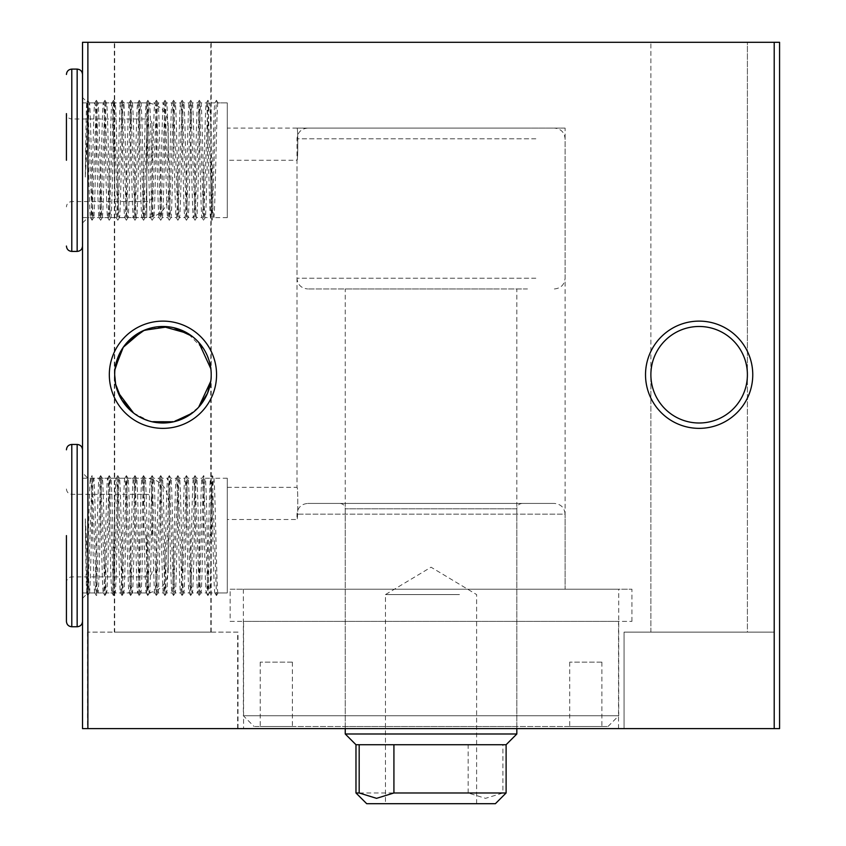 <?xml version="1.0" encoding="UTF-8"?>
<svg xmlns="http://www.w3.org/2000/svg" width="846" height="846" viewBox="0 0 846 846"><rect width="100%" height="100%" fill="white"/><g stroke="black" fill="none" stroke-linecap="round" stroke-linejoin="round"><path stroke-width="0.63" stroke-dasharray="4.23 3.17" d="M87.878 138.194C88.777 173.927 89.665 219.241 90.564 217.634L87.878 217.634L87.878 138.194L86.863 101.88C86.324 99.997 85.784 140.838 85.266 177.078L87.878 132.156L87.878 217.634L82.517 222.995L82.517 97.533L82.517 222.995M85.266 177.078L87.741 100.325L86.831 101.89L82.517 97.533M85.266 518.788L86.726 578.019L87.847 595.542L92.129 475.664L96.423 595.542L100.716 475.664L104.999 595.542L109.293 475.664L113.586 595.542L117.869 475.664L122.162 595.542L126.445 475.664L130.739 595.542L135.032 475.664L139.273 595.584L143.609 475.664L147.849 595.584L152.185 475.664L156.425 595.584L160.772 475.664L165.012 595.584L169.348 475.664L173.589 595.584L177.871 475.621L182.165 595.584L186.458 475.621L190.741 595.584L195.035 475.621L199.328 595.584L203.611 475.621L207.905 595.584L212.145 475.664L210.622 478.276L205.134 478.233C206.572 474.691 208 596.515 209.427 592.972L227.288 592.972L227.288 478.233L227.288 592.972L216.565 592.972L218.004 592.972L216.481 595.584L214.958 592.972C213.53 596.515 212.103 474.68 210.665 478.233C209.237 474.691 207.809 596.515 206.382 592.972C204.954 596.515 203.516 474.68 202.088 478.233C200.661 474.691 199.233 596.515 197.805 592.972C196.367 596.515 194.94 474.68 193.512 478.233C192.084 474.691 190.646 596.515 189.218 592.972C187.791 596.515 186.363 474.68 184.936 478.233C183.497 474.691 182.07 596.515 180.642 592.972C179.215 596.515 177.787 474.68 176.349 478.233C174.921 474.691 173.493 596.515 172.066 592.972C170.638 596.515 169.2 474.68 167.772 478.233C166.345 474.691 164.917 596.515 163.479 592.972C162.051 596.515 160.624 474.68 159.196 478.233C157.768 474.691 156.33 596.515 154.903 592.972C153.475 596.515 152.047 474.68 150.62 478.233C149.182 474.691 147.754 596.515 146.326 592.972C144.899 596.515 143.46 474.68 142.033 478.233C140.605 474.691 139.178 596.515 137.75 592.972C136.312 596.515 134.884 474.68 133.457 478.233C132.029 474.691 130.601 596.515 129.163 592.972C127.735 596.515 126.308 474.68 124.88 478.233C123.453 474.691 122.014 596.515 120.587 592.972C119.159 596.515 117.731 474.68 116.293 478.233C114.866 474.691 113.438 596.515 112.01 592.972C110.583 596.515 109.145 474.68 107.717 478.233C106.289 474.691 104.862 596.515 103.434 592.972C101.996 596.515 100.568 474.68 99.141 478.233C97.713 474.691 96.275 596.515 94.847 592.972C93.42 596.515 91.992 474.68 90.564 478.233L87.878 478.233L87.878 563.711L85.266 518.788C85.784 555.039 86.324 595.848 86.863 593.987L82.517 598.333L82.517 472.861L82.517 598.333M87.741 595.542L86.831 593.977L87.878 557.673L87.878 478.233L82.517 472.861M96.328 595.542L94.794 592.93L89.369 592.93L87.847 595.542M87.878 563.711L89.316 592.972C90.744 596.515 92.182 474.68 93.61 478.233L92.129 475.664M227.288 478.233L213.763 478.276L212.24 475.664L216.481 595.584M207.947 595.542L209.427 592.972C210.855 596.515 212.283 474.68 213.721 478.233C215.148 474.68 216.576 596.472 218.004 592.972M207.852 595.542L206.329 592.93L200.851 592.972C202.279 596.515 203.706 474.68 205.134 478.233L203.664 475.664M214.958 592.972L216.439 595.542M203.569 475.664L202.035 478.276L196.61 478.276L195.088 475.664M199.275 595.542L197.753 592.93L192.264 592.972C193.702 596.515 195.13 474.68 196.558 478.233C197.985 474.691 199.423 596.515 200.851 592.972L199.37 595.542M194.982 475.664L193.459 478.276L188.034 478.276L186.501 475.664M190.699 595.542L189.166 592.93L183.688 592.972C185.115 596.515 186.554 474.68 187.981 478.233C189.409 474.691 190.836 596.515 192.264 592.972L190.794 595.542M186.406 475.664L184.883 478.276L179.447 478.276L177.924 475.664M182.112 595.542L180.589 592.93L175.111 592.972C176.539 596.515 177.967 474.68 179.405 478.233C180.833 474.691 182.26 596.515 183.688 592.972L182.218 595.542M177.829 475.664L176.306 478.276L170.871 478.276L169.348 475.664M173.536 595.542L172.013 592.93L166.535 592.972C167.963 596.515 169.39 474.68 170.818 478.233C172.246 474.691 173.684 596.515 175.111 592.972L173.631 595.542M169.253 475.664L167.72 478.276L162.295 478.276L160.772 475.664M164.959 595.542L163.437 592.93L157.948 592.972C159.386 596.515 160.814 474.68 162.242 478.233C163.669 474.691 165.097 596.515 166.535 592.972L165.055 595.542M160.666 475.664L159.143 478.276L153.718 478.276L152.185 475.664M156.383 595.542L154.85 592.93L149.372 592.972C150.8 596.515 152.238 474.68 153.665 478.233C155.093 474.691 156.521 596.515 157.948 592.972L156.478 595.542M152.09 475.664L150.567 478.276L145.131 478.276L143.609 475.664M147.796 595.542L146.273 592.93L140.796 592.972C142.223 596.515 143.651 474.68 145.078 478.233C146.517 474.691 147.944 596.515 149.372 592.972L147.902 595.542M143.513 475.664L141.98 478.276L136.555 478.276L135.032 475.664M139.22 595.542L137.697 592.93L132.219 592.972C133.647 596.515 135.074 474.68 136.502 478.233C137.93 474.691 139.368 596.515 140.796 592.972L139.315 595.542M134.926 475.664L133.404 478.276L127.979 478.276L126.445 475.664M130.644 595.542L129.121 592.93L123.632 592.972C125.06 596.515 126.498 474.68 127.926 478.233C129.353 474.691 130.781 596.515 132.219 592.972L130.739 595.542M126.35 475.664L124.827 478.276L119.392 478.276L117.869 475.664M122.067 595.542L120.534 592.93L115.056 592.972C116.484 596.515 117.911 474.68 119.349 478.233C120.777 474.691 122.205 596.515 123.632 592.972L122.162 595.542M117.774 475.664L116.251 478.276L110.815 478.276L109.293 475.664M113.48 595.542L111.958 592.93L106.48 592.972C107.907 596.515 109.335 474.68 110.763 478.233C112.201 474.691 113.628 596.515 115.056 592.972L113.586 595.542M109.197 475.664L107.664 478.276L102.239 478.276L100.716 475.664M104.904 595.542L103.381 592.93L97.893 592.972C99.331 596.515 100.759 474.68 102.186 478.233C103.614 474.691 105.052 596.515 106.48 592.972L104.999 595.542M100.611 475.664L99.088 478.276L93.61 478.233C95.038 474.691 96.465 596.515 97.893 592.972L96.423 595.542M227.288 217.634L227.288 102.895L227.288 217.634L213.721 217.634C212.283 221.176 210.855 99.352 209.427 102.895C208 99.342 206.572 221.176 205.134 217.634C203.706 221.176 202.279 99.352 200.851 102.895C199.423 99.342 197.985 221.176 196.558 217.634C195.13 221.176 193.702 99.352 192.264 102.895C190.836 99.342 189.409 221.176 187.981 217.634C186.554 221.176 185.115 99.352 183.688 102.895C182.26 99.342 180.833 221.176 179.405 217.634C177.967 221.176 176.539 99.352 175.111 102.895C173.684 99.342 172.246 221.176 170.818 217.634C169.39 221.176 167.963 99.352 166.535 102.895C165.097 99.342 163.669 221.176 162.242 217.634C160.814 221.176 159.386 99.352 157.948 102.895C156.521 99.342 155.093 221.176 153.665 217.634C152.238 221.176 150.8 99.352 149.372 102.895C147.944 99.342 146.517 221.176 145.078 217.634C143.651 221.176 142.223 99.352 140.796 102.895C139.368 99.342 137.93 221.176 136.502 217.634C135.074 221.176 133.647 99.352 132.219 102.895C130.781 99.342 129.353 221.176 127.926 217.634C126.498 221.176 125.06 99.352 123.632 102.895C122.205 99.342 120.777 221.176 119.349 217.634C117.911 221.176 116.484 99.352 115.056 102.895C113.628 99.342 112.201 221.176 110.763 217.634C109.335 221.176 107.907 99.352 106.48 102.895C105.052 99.342 103.614 221.176 102.186 217.634C100.759 221.176 99.331 99.352 97.893 102.895C96.465 99.342 95.038 221.176 93.61 217.634C92.182 221.176 90.744 99.352 89.316 102.895L87.878 132.156M218.004 102.895C216.576 99.394 215.148 221.176 213.721 217.634L212.24 220.203L215.413 117.848L216.439 100.325L218.004 102.895L209.48 102.937L207.947 100.325L212.24 220.203M227.288 102.895L216.565 102.895L227.288 102.895M87.741 100.325L92.034 220.203L90.564 217.634C91.992 221.176 93.42 99.352 94.847 102.895C96.275 99.342 97.713 221.176 99.141 217.634C100.568 221.176 101.996 99.352 103.434 102.895C104.862 99.342 106.289 221.176 107.717 217.634C109.145 221.176 110.583 99.352 112.01 102.895C113.438 99.342 114.866 221.176 116.293 217.634C117.731 221.176 119.159 99.352 120.587 102.895C122.014 99.342 123.453 221.176 124.88 217.634C126.308 221.176 127.735 99.352 129.163 102.895C130.601 99.342 132.029 221.176 133.457 217.634C134.884 221.176 136.312 99.352 137.75 102.895C139.178 99.342 140.605 221.176 142.033 217.634C143.46 221.176 144.899 99.352 146.326 102.895C147.754 99.342 149.182 221.176 150.62 217.634C152.047 221.176 153.475 99.352 154.903 102.895C156.33 99.342 157.768 221.176 159.196 217.634C160.624 221.176 162.051 99.352 163.479 102.895C164.917 99.342 166.345 221.176 167.772 217.634C169.2 221.176 170.638 99.352 172.066 102.895C173.493 99.342 174.921 221.176 176.349 217.634C177.787 221.176 179.215 99.352 180.642 102.895C182.07 99.342 183.497 221.176 184.936 217.634C186.363 221.176 187.791 99.352 189.218 102.895C190.646 99.342 192.084 221.176 193.512 217.634C194.94 221.176 196.367 99.352 197.805 102.895C199.233 99.342 200.661 221.176 202.088 217.634C203.516 221.176 204.954 99.352 206.382 102.895C207.809 99.342 209.237 221.176 210.665 217.634L205.187 217.591L203.664 220.203L207.947 100.325M212.145 220.203L210.665 217.634C212.103 221.176 213.53 99.352 214.958 102.895L216.481 100.283M216.439 100.325L214.958 102.895M203.569 220.203L202.035 217.591L196.61 217.591L195.088 220.203L199.328 100.283L203.664 220.203M207.852 100.325L206.329 102.937L200.904 102.937L199.37 100.325M194.982 220.203L193.459 217.591L188.034 217.591L186.501 220.203L190.741 100.283L195.088 220.203M199.275 100.325L197.753 102.937L192.317 102.937L190.794 100.325M186.406 220.203L184.883 217.591L179.447 217.591L177.924 220.203L182.165 100.283L186.501 220.203M190.699 100.325L189.166 102.937L183.741 102.937L182.218 100.325M177.829 220.203L176.306 217.591L170.871 217.591L169.348 220.203L173.589 100.283L177.924 220.203M182.112 100.325L180.589 102.937L175.164 102.937L173.631 100.325M169.253 220.203L167.72 217.591L162.295 217.591L160.772 220.203L165.012 100.283L169.348 220.203M173.536 100.325L172.013 102.937L166.577 102.937L165.055 100.325M160.666 220.203L159.143 217.591L153.718 217.591L152.185 220.203L156.425 100.283L160.772 220.203M164.959 100.325L163.437 102.937L158.001 102.937L156.478 100.325M152.09 220.203L150.567 217.591L145.131 217.591L143.609 220.203L147.849 100.283L152.185 220.203M156.383 100.325L154.85 102.937L149.425 102.937L147.902 100.325M143.513 220.203L141.98 217.591L136.555 217.591L135.032 220.203L139.273 100.283L143.609 220.203M147.796 100.325L146.273 102.937L140.848 102.937L139.315 100.325M134.926 220.203L133.404 217.591L127.979 217.591L126.445 220.203L130.686 100.283L135.032 220.203M139.22 100.325L137.697 102.937L132.262 102.937L130.739 100.325M126.35 220.203L124.827 217.591L119.392 217.591L117.869 220.203L122.11 100.283L126.445 220.203M130.644 100.325L129.121 102.937L123.685 102.937L122.162 100.325M117.774 220.203L116.251 217.591L110.815 217.591L109.293 220.203L113.533 100.283L117.869 220.203M122.067 100.325L120.534 102.937L115.109 102.937L113.586 100.325M109.197 220.203L107.664 217.591L102.239 217.591L100.716 220.203L104.957 100.283L109.293 220.203M113.48 100.325L111.958 102.937L106.533 102.937L104.999 100.325M100.611 220.203L99.088 217.591L93.663 217.591L92.129 220.203L96.37 100.283L100.716 220.203M104.904 100.325L103.381 102.937L97.946 102.937L96.423 100.325M96.328 100.325L94.794 102.937L89.369 102.937L87.847 100.325M162.94 326.482A48.254 48.254 0 0 1 211.204 374.746C213.139 360.629 198.662 327.138 162.94 326.482C127.228 327.138 112.751 360.629 114.686 374.746C112.751 360.629 127.228 327.138 162.94 326.482C198.662 327.138 213.139 360.629 211.204 374.746A48.254 48.254 0 0 1 162.94 423A48.254 48.254 0 0 1 114.686 374.746A48.254 48.254 0 0 1 162.94 326.482L142.012 331.262M162.94 321.12A53.615 53.615 0 0 0 109.324 374.746A53.615 53.615 0 0 0 162.94 428.362A53.615 53.615 0 0 0 216.565 374.746A53.615 53.615 0 0 0 162.94 321.12M650.881 374.746A48.254 48.254 0 0 1 699.145 326.482A48.254 48.254 0 0 1 747.399 374.746C749.334 360.629 734.857 327.138 699.145 326.482C663.423 327.138 648.945 360.629 650.881 374.746C648.945 360.629 663.423 327.138 699.145 326.482C734.857 327.138 749.334 360.629 747.399 374.746C749.334 360.629 734.857 327.138 699.145 326.482C663.423 327.138 648.945 360.629 650.881 374.746C648.945 360.629 663.423 327.138 699.145 326.482C734.857 327.138 749.334 360.629 747.399 374.746L747.399 42.3L650.881 42.3L747.399 42.3L650.881 42.3L747.399 42.3L747.399 374.746C749.334 388.853 734.857 422.344 699.145 423C663.423 422.344 648.945 388.853 650.881 374.746L650.881 42.3L650.881 374.746C648.945 388.853 663.423 422.344 699.145 423C734.857 422.344 749.334 388.853 747.399 374.746C749.334 388.853 734.857 422.344 699.145 423C663.423 422.344 648.945 388.853 650.881 374.746C648.945 388.853 663.423 422.344 699.145 423C734.857 422.344 749.334 388.853 747.399 374.746A48.254 48.254 0 0 1 699.145 423A48.254 48.254 0 0 1 650.881 374.746L650.881 632.121L747.399 632.121L747.399 374.746L747.399 632.121L650.881 632.121L650.881 374.746M699.145 321.12A53.615 53.615 0 0 0 645.519 374.746A53.615 53.615 0 0 0 699.145 428.362A53.615 53.615 0 0 0 752.76 374.746A53.615 53.615 0 0 0 699.145 321.12M114.316 632.121L210.834 632.121L114.316 632.121L114.316 42.3L210.834 42.3L210.834 368.75L209.152 360.83L204.891 350.879L188.024 333.514M114.76 372.029L114.961 369.586M121.708 349.684L126.826 342.736M168.248 326.778L173.62 327.677M191.957 336.179L198.662 342.292M565.096 128.095L296.999 128.095C298.046 127.09 298.046 161.237 296.999 160.264C298.046 161.258 298.046 127.101 296.999 128.095L565.096 128.095L565.096 589.218L296.999 589.218L565.096 589.218L296.999 589.218L565.096 589.218L565.096 514.157L296.999 514.157L565.096 514.157C564.462 507.642 560.877 504.068 554.373 503.433L307.722 503.433L554.373 503.433M227.288 160.264L227.288 128.095L227.288 160.264L296.999 160.264L296.999 487.349C298.046 486.344 298.046 520.491 296.999 519.518L296.999 514.157C297.633 507.642 301.208 504.068 307.722 503.433M230.154 621.398L631.93 621.398L230.154 621.398L230.154 589.218L631.93 589.218L230.154 589.218M631.93 621.398L631.93 589.218M243.563 728.628L618.521 728.628L243.563 728.628L243.563 621.398L618.521 621.398L243.563 621.398M618.521 728.628L618.521 621.398M237.641 632.121L87.508 632.121L237.641 632.121L237.641 728.628L87.508 728.628L237.641 728.628M87.508 632.121L87.508 728.628M238.012 632.121L87.878 632.121L238.012 632.121L238.012 728.628L87.878 728.628L238.012 728.628M87.878 632.121L87.878 728.628L779.568 728.628L779.568 42.3L82.517 42.3L82.517 728.628L87.878 728.628L87.878 42.3M774.206 728.628L774.206 632.121L624.073 632.121L774.206 632.121L624.073 632.121L774.206 632.121L774.206 728.628L774.206 42.3M624.073 632.121L624.073 728.628L624.073 632.121M114.686 632.121L211.204 632.121L114.686 632.121L114.686 42.3L211.204 42.3L114.686 42.3M211.204 632.121L211.204 374.746C213.139 388.853 198.662 422.344 162.94 423C127.228 422.344 112.751 388.853 114.686 374.746C112.751 388.853 127.228 422.344 162.94 423C198.662 422.344 213.139 388.853 211.204 374.746L211.204 42.3M114.686 374.746L115.638 384.264M133.531 412.996L149.182 420.991L168.195 422.714L185.771 417.258L198.641 407.212M210.834 632.121L210.749 381.313M650.881 632.121L747.399 632.121L650.881 632.121M296.999 128.095L227.288 128.095M227.288 487.349L296.999 487.349C298.046 486.355 298.046 520.512 296.999 519.518L227.288 519.518L227.288 487.349L227.288 519.518M198.683 407.169L191.989 413.282M151.868 421.71L146.749 420.198M141.938 418.188L133.583 413.038M117.985 392.269L115.648 384.306M210.834 42.3L114.316 42.3M87.878 557.673C88.777 521.94 89.665 476.626 90.564 478.233L92.034 475.664M459.463 803.7L385.469 803.7L459.463 803.7M459.463 594.579L385.469 594.579L459.463 594.579M495.386 803.7L366.699 803.7M506.109 744.723L502.915 744.723L502.915 792.977L485.541 798.338L468.166 792.977L355.976 792.977M516.832 733.99L345.253 733.99M468.166 792.977L468.166 744.723L502.915 744.723L355.976 744.723M498.114 288.951L345.253 288.951L498.114 288.951M527.46 288.951L307.722 288.951L527.46 288.951M527.46 128.095L307.722 128.095L527.46 128.095M506.109 792.977L502.915 792.977M393.919 744.723L359.18 744.723M82.517 535.603L82.517 621.398L82.517 535.603M168.195 535.603L168.195 571.526L168.195 535.603M152.111 535.603L152.111 499.679L152.111 535.603M66.432 535.603L66.432 582.249L66.432 535.603M82.517 160.264L82.517 74.469L82.517 160.264M168.195 160.264L168.195 124.341L168.195 160.264M152.111 160.264L152.111 124.341L152.111 160.264M66.432 160.264L66.432 113.618C66.749 116.875 68.537 118.662 71.794 118.979L71.794 160.264L71.794 118.979L146.749 118.979L146.749 217.634L146.749 118.979C150.006 119.297 151.794 121.084 152.111 124.341M292.304 726.492L260.219 726.492L292.304 726.492M292.304 662.143L260.219 662.143L292.304 662.143M601.792 726.492L569.696 726.492L601.792 726.492M601.792 662.143L569.696 662.143L601.792 662.143M516.42 726.492L345.253 726.492L516.42 726.492M254.953 726.492L607.988 726.492L254.953 726.492M244.283 715.769L618.712 715.769L244.283 715.769M244.283 589.218L618.712 589.218L244.283 589.218M340.335 503.433L522.194 503.433L340.335 503.433M535.835 278.228L296.999 278.228L535.835 278.228M535.835 138.818L296.999 138.818L535.835 138.818M146.749 535.603L146.749 592.972L146.749 535.603M71.794 626.759L71.794 444.446M77.155 626.759L77.155 444.446M71.794 251.421L71.794 69.108M77.155 251.421L77.155 69.108M146.749 160.264L146.749 102.895L146.749 160.264M516.42 508.795L345.253 508.795L516.42 508.795M476.615 803.7L476.615 594.579L431.048 567.201L385.469 594.579L385.469 803.7M345.253 728.628L345.253 288.951M307.722 128.095C301.208 128.729 297.633 132.304 296.999 138.818L296.999 278.228C297.633 284.742 301.208 288.317 307.722 288.951M554.373 288.951C560.877 288.317 564.462 284.742 565.096 278.228L565.096 138.818C564.462 132.304 560.877 128.729 554.373 128.095M516.832 728.628L516.832 288.951M82.517 592.972L146.749 592.972C159.778 591.703 166.926 584.554 168.195 571.526M66.432 488.956C66.749 492.213 68.537 494.001 71.794 494.318L146.749 494.318C150.006 494.635 151.794 496.422 152.111 499.679M152.111 571.526C151.794 574.783 150.006 576.57 146.749 576.887L71.794 576.887C68.537 577.205 66.749 578.992 66.432 582.249M82.517 478.233L146.749 478.233C159.778 479.502 166.926 486.651 168.195 499.679M82.517 217.634L146.749 217.634C159.778 216.365 166.926 209.216 168.195 196.187M152.111 196.187C151.794 199.445 150.006 201.232 146.749 201.549L71.794 201.549C68.537 201.866 66.749 203.653 66.432 206.91M82.517 102.895L146.749 102.895C159.778 104.164 166.926 111.312 168.195 124.341M260.219 662.143L260.219 726.492M569.696 662.143L569.696 726.492M339.891 503.433C343.148 503.751 344.935 505.538 345.253 508.795L345.253 726.492M607.988 726.492L618.712 715.769L618.712 589.218M516.832 726.492L516.832 508.795C517.149 505.538 518.936 503.751 522.194 503.433M243.373 589.218L243.373 715.769L254.096 726.492M601.876 662.143L601.876 726.492M292.388 662.143L292.388 726.492"/><path stroke-width="1.27" d="M650.881 374.746A48.254 48.254 0 0 0 699.145 423A48.254 48.254 0 0 0 747.399 374.746A48.254 48.254 0 0 0 699.145 326.482A48.254 48.254 0 0 0 650.881 374.746M699.145 428.362A53.615 53.615 0 0 1 645.519 374.746A53.615 53.615 0 0 1 699.145 321.12A53.615 53.615 0 0 1 752.76 374.746A53.615 53.615 0 0 1 699.145 428.362M115.648 384.306L114.686 374.746A48.254 48.254 0 0 0 162.94 423A48.254 48.254 0 0 0 211.204 374.746A48.254 48.254 0 0 0 162.94 326.482A48.254 48.254 0 0 0 114.686 374.746L114.76 372.029M162.94 428.362A53.615 53.615 0 0 1 109.324 374.746A53.615 53.615 0 0 1 162.94 321.12A53.615 53.615 0 0 1 216.565 374.746A53.615 53.615 0 0 1 162.94 428.362M188.024 333.514L162.94 326.482M142.012 331.262L123.273 347.251L115.162 367.989M114.961 369.586L121.708 349.684M126.826 342.736L144.275 330.247L168.248 326.778M173.62 327.677L191.957 336.179M198.662 342.292L210.834 368.75M115.638 384.264L121.676 399.767L133.531 412.996M198.641 407.212L207.513 393.253L210.834 380.732M210.749 381.313L198.683 407.169M191.989 413.282L173.705 421.784L151.868 421.71M146.749 420.198L141.938 418.188M133.583 413.038L117.985 392.269M774.206 728.628L82.517 728.628L82.517 42.3L779.568 42.3L779.568 728.628L774.206 728.628L774.206 42.3M87.878 728.628L87.878 42.3M355.976 792.977L355.976 744.723L359.18 744.723L359.18 792.977L355.976 792.977L366.699 803.7L495.386 803.7L506.109 792.977L506.109 744.723L516.832 733.99L516.832 728.628M359.18 792.977L376.544 798.338L393.919 792.977L393.919 744.723L506.109 744.723M359.18 744.723L393.919 744.723M355.976 744.723L345.253 733.99L516.832 733.99M393.919 792.977L506.109 792.977M66.432 535.603L66.432 621.398L66.432 535.603M66.432 160.264L66.432 113.618M71.794 626.759L77.155 626.759L77.155 444.446L71.794 444.446L71.794 626.759C68.537 626.442 66.749 624.655 66.432 621.398M71.794 251.421L77.155 251.421L77.155 69.108L71.794 69.108L71.794 251.421C68.537 251.103 66.749 249.316 66.432 246.059M345.253 733.99L345.253 728.628M77.155 626.759C80.412 626.442 82.199 624.655 82.517 621.398M77.155 444.446C80.412 444.763 82.199 446.551 82.517 449.808M71.794 444.446C68.537 444.763 66.749 446.551 66.432 449.808M77.155 251.421C80.412 251.103 82.199 249.316 82.517 246.059M77.155 69.108C80.412 69.425 82.199 71.212 82.517 74.469M71.794 69.108C68.537 69.425 66.749 71.212 66.432 74.469"/></g></svg>
